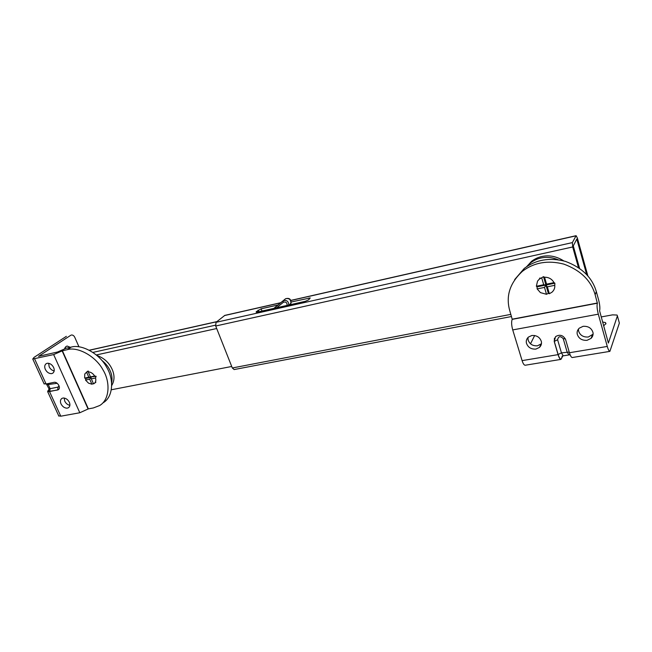 <?xml version="1.0" encoding="UTF-8"?>
<svg xmlns="http://www.w3.org/2000/svg" width="652" height="652" viewBox="0 0 652 652"><rect width="100%" height="100%" fill="white"/><g stroke="black" fill="none" stroke-linecap="round" stroke-linejoin="round"><path stroke-width="0.98" d="M602.562 322.023L605.472 322.585L605.977 323.596L603.613 325.837M583.092 326.326L579.212 328.2C577.468 329.977 576.808 331.958 577.232 334.134C578.658 338.535 581.934 340.597 587.053 340.32L591.079 338.364C592.749 336.611 593.385 334.663 592.986 332.528C591.551 328.078 588.251 326.016 583.092 326.326M578.471 328.999L578.552 330.89C579.97 335.258 583.222 337.304 588.308 337.019L593.084 334.191M531.828 335.503L528.381 337.117C526.604 338.844 525.952 340.825 526.417 343.058C527.867 347.329 531.03 349.342 535.895 349.089L539.465 347.402C541.176 345.699 541.812 343.743 541.372 341.558C539.905 337.239 536.726 335.226 531.828 335.503M528.006 337.467L528.063 339.831C529.505 344.077 532.643 346.073 537.476 345.813L541.445 343.726M562.806 355.943L560.94 359.391C559.929 359.203 558.976 357.614 558.079 354.631L554.216 341.469L555.586 336.603C559.815 334.166 563.149 335.128 565.586 339.488L569.424 352.74C570.321 355.739 571.258 357.345 572.236 357.54L609.881 351.371C609.017 351.151 608.145 349.505 607.273 346.44L598.316 314.174C597.077 309.219 596.751 305.568 597.354 303.213L595.129 294.655C591.014 280.499 580.598 270.319 563.866 264.125C548.006 260.042 534.232 262.397 522.545 271.199C509.734 283.033 505.528 296.367 509.913 311.208L512.219 319.358C511.282 321.672 511.453 325.193 512.725 329.912L522.097 360.621C523.018 363.539 524.029 365.087 525.129 365.25L525.227 365.242M514.648 279.602L524.257 268.428C535.871 259.667 549.563 257.304 565.308 261.346C581.918 267.483 592.26 277.589 596.336 291.648L598.634 299.961C599.84 304.81 600.158 308.42 599.587 310.792L608.381 343.058L617.403 315.886L617.061 315.046L612.546 314.867L601.152 316.945M619.155 322.341L619.359 323.09L609.881 351.371M530.492 343.84L534.673 335.495M597.436 303.009L512.333 319.154M88.493 383.132L91.908 384.207L89.691 379.195L85.51 380.043L88.493 383.132M86.594 372.194L88.338 371.249L88.232 371.852C90.799 371.99 92.943 373.384 94.67 376.025L96.121 376.294L88.819 377.231L86.594 372.194L84.768 374.003L84.638 378.087L85.966 378.38L85.51 380.043M96.121 376.294L95.542 377.997L91.329 378.861L91.027 377.337L85.966 378.38M91.329 378.861L93.546 383.881L93.978 383.653C95.681 382.447 96.203 380.564 95.542 377.997M93.399 383.563L91.908 384.207M88.819 377.231L84.638 378.087M94.67 376.025L90.457 376.889L91.027 377.337L89.691 379.195M90.457 376.889L88.232 371.852M540.443 292.626L546.498 294.296L548.348 293.351L549.351 293.726L551.983 292.202C554.102 290.262 555.031 287.964 554.77 285.315L554.893 283.196L553.996 282.634C551.991 279.023 548.837 277.222 544.55 277.214L543.499 276.668L539.253 279.203L537.541 281.11L536.36 286.244L537.061 286.839L537.142 288.901L540.443 292.626M537.142 288.901L544.493 287.41L546.563 284.15L553.996 282.634M537.061 286.839L554.893 283.196M536.36 286.244L543.711 284.737L545.928 285.03L543.499 276.668M549.351 293.726L547.346 286.823L545.928 285.03L548.348 293.351M547.346 286.823L554.77 285.315M546.563 284.15L544.55 277.214M546.498 294.296L544.493 287.41M543.711 284.737L541.69 277.809M111.785 385.373C114.589 380.629 114.728 375.332 112.201 369.456C109.169 362.708 104.124 358.062 97.058 355.503M111.671 382.683C112.429 378.722 111.948 374.802 110.229 370.939C108.558 366.994 105.779 363.482 101.875 360.401M563.768 260.914C557.053 256.652 550.247 255.087 543.344 256.228C539.18 256.847 535.268 258.534 531.608 261.289L526.629 266.692M558.299 259.806C552.814 257.556 547.541 256.855 542.48 257.719C538.291 258.331 534.371 260.026 530.695 262.78L526.971 266.464M65.053 347.565L65.942 348.307M64.572 348.698L65.73 346.734L67.074 346.025L70.334 347.296M69.34 402.292C67.857 399.489 65.803 398.054 63.203 397.989L61.891 398.413C60.302 399.66 60.008 401.485 61.003 403.881C62.486 406.661 64.515 408.095 67.107 408.176L68.468 407.744C70.033 406.498 70.326 404.68 69.34 402.292M64.189 398.022L64.735 401.11C65.852 403.401 67.572 404.81 69.894 405.348M53.651 367.541C52.127 364.68 50.065 363.245 47.466 363.229L46.284 363.604C44.597 364.884 44.271 366.799 45.314 369.35C46.822 372.194 48.867 373.62 51.467 373.653L52.682 373.262C54.352 371.99 54.678 370.083 53.651 367.541M48.639 363.27L49.169 366.742C50.253 368.983 51.924 370.401 54.189 370.972M44.018 383.669L46.072 383.987L54.043 382.333C57.457 381.461 61.394 388.03 58.24 389.757L49.691 391.526C47.335 391.876 47.115 391.306 49.022 389.798M49.047 389.709L47.661 391.64L57.523 390.026M78.949 346.791L74.817 337.41C73.994 335.698 72.861 334.9 71.427 335.014L71.321 335.038M58.68 415.748L60.775 416.204L79.813 412.749L88.354 408.869L93.334 407.956L99.642 405.544C109.707 399.766 110.506 382.039 103.032 369.953C95.811 356.196 77.718 346.457 67.392 349.643L71.182 347.1C81.484 343.914 99.495 353.58 106.659 367.272C114.092 379.301 113.252 396.962 103.212 402.732M71.182 347.1L66.211 348.241L57.523 352.015L38.549 356.334L70.734 335.299M66.365 336.334L34.075 357.353L32.755 359.007L53.651 354.582L62.413 350.784L67.392 349.643M88.354 408.869L62.413 350.784M111.419 389.749L231.721 366.473M256.521 312.21L256.309 311.656L256.146 312.153L257.271 312.096L305.348 301.314L308.486 299.928L310.238 297.931L291.167 302.015M262.014 311.037L261.167 308.795L277.964 304.997M261.167 308.795L256.309 311.656M280.751 302.699L224.81 315.389L216.016 322.324L215.698 326.008L232.316 367.981L234.158 369.562M587.851 275.845L577.354 238.004L576.107 235.682L572.366 242.601L572.709 246.961L578.446 267.507M579.53 268.249L573.279 245.869L576.808 239.056L586.645 274.492M562.603 356.008L561.592 358.404C560.647 359.904 559.489 358.608 558.128 354.517L554.265 341.355L554.453 338.119M568.919 354.9L567.101 351.941L563.271 338.747C560.41 335.747 558.519 336.082 557.599 339.733L561.445 352.887L563.214 355.845L562.22 356.09L561.592 358.404M569.229 352.039L561.445 352.887L558.128 354.517M557.599 339.733L554.216 341.469M563.271 338.747L565.325 338.787M619.359 323.09L617.403 315.886M596.336 291.648L595.129 294.655M597.354 303.213L512.219 319.358M598.316 314.174L512.725 329.912M558.079 354.631L522.097 360.621M607.273 346.44L569.424 352.74M274.052 308.339L283.09 300.865L283.375 302.259L276.75 307.728M287.067 305.413L287.108 305.307C287.084 302.561 285.845 301.55 283.375 302.259M290.922 303.433L290.458 304.655L290.898 303.449C290.996 299.578 289.227 297.997 285.592 298.722L283.351 300.67C286.717 299.855 288.534 301.305 288.803 305.022M285.454 298.836L273.881 308.372M289.252 304.924L291.012 303.188C291.208 299.187 289.398 297.695 285.592 298.722L274.068 308.331M57.197 383.311L47.123 384.68M48.859 388.478L50.131 388.69L48.395 384.876L47.246 383.743M56.357 383.237L55.901 382.553M49.691 391.526L50.131 388.69L58.093 387.076L59.022 385.748M58.468 389.603L57.653 389.929L58.093 387.076M88.11 409.057L62.16 350.955M79.813 412.749L53.651 354.582M46.072 383.987L34.621 358.893M60.775 416.204L49.552 391.624M216.692 328.526L96.406 354.949M216.749 321.738L89.463 350.254M93 352.382L215.453 325.193M309.374 299.113L308.966 297.997M258.722 311.778L258.102 310.14M575.92 235.845L290.8 300.515M280.58 302.838L224.41 315.576M510.875 314.362L232.316 367.981M572.709 246.961L215.698 326.008M572.366 242.601L216.016 322.324M605.472 322.585L605.847 323.954M592.309 335.071L591.079 338.364M541.03 344.134L539.465 347.402M563.214 355.845L569.75 354.802L569.872 354.109M522.545 271.199L524.257 268.428M560.94 359.391L525.129 365.25M95.877 382.235L94.548 383.229M88.134 370.996L86.219 372.382M539.978 277.923L539.253 279.203M530.695 262.78L531.608 261.289M49.381 389.66L48.598 390.458L48.957 388.706L46.357 383.922M44.181 384.02L32.755 359.007M47.661 391.64L58.859 416.147M216.929 321.599L89.332 350.189M290.751 300.425L576.075 235.69M234.101 369.57L511.535 316.522"/></g></svg>

